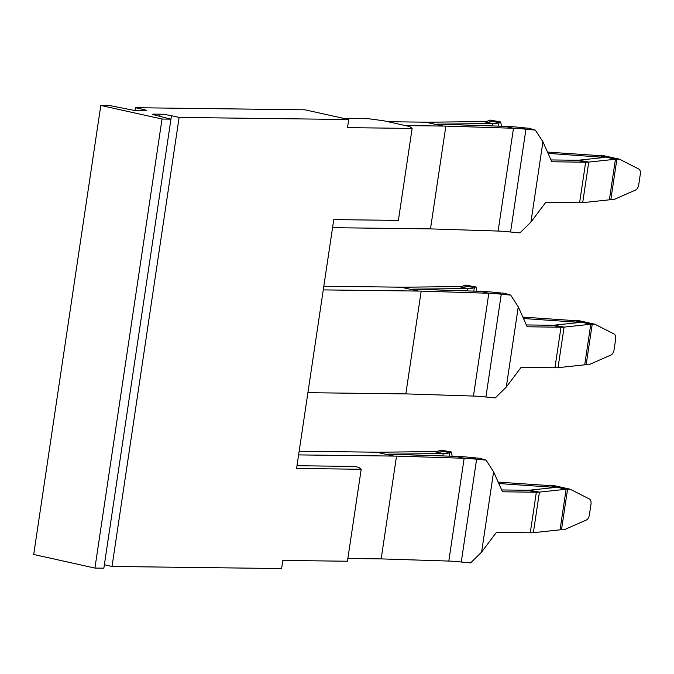 <?xml version="1.0" encoding="UTF-8"?>
<svg xmlns="http://www.w3.org/2000/svg" width="674" height="674" viewBox="0 0 674 674"><rect width="100%" height="100%" fill="white"/><g stroke="black" fill="none" stroke-linecap="round" stroke-linejoin="round"><path stroke-width="1.01" d="M601.216 155.711L604.072 155.77L619.473 159.19L616.879 159.182L601.216 155.711A13.741 1.348 -171.5 0 1 599.043 155.601L615.438 159.241A13.741 1.348 -171.5 0 1 616.879 159.182L610.812 199.757L613.407 199.765L635.666 190.009A5.493 3.025 -77.8 0 0 638.725 184.786L640.3 174.254A5.493 3.025 -77.8 0 0 638.8 169.031L619.473 159.19M547.507 152.088L599.043 155.601M610.812 199.757A13.741 1.348 8.5 0 0 609.372 199.816L615.438 159.241L588.756 162.097A24.736 2.426 -171.5 0 1 585.664 162.198L551.812 161.777L542.932 141.793L535.333 130.082L528.913 128.245A32.984 3.235 8.5 0 1 521.861 127.597A43.97 4.314 8.5 0 0 505.256 126.333L437.359 124.159L492.517 123.502L492.155 125.912M550.995 159.94L576.919 160.26A13.741 1.348 -171.5 0 0 578.629 160.201L604.873 157.396L548.08 153.386M332.568 227.677L430.492 228.89L498.12 231.056A32.984 3.235 8.5 0 1 510.572 232.008A43.97 4.314 8.5 0 0 519.974 232.867L530.935 222.058L545.755 202.352L579.598 202.773A24.736 2.426 8.5 0 0 582.69 202.672L609.372 199.816M548.147 153.529A13.741 1.348 -171.5 0 1 548.771 153.571L548.619 154.582M488.161 120.823A43.97 4.314 -171.5 0 1 490.402 120.107L500.681 121.977A32.984 3.235 -171.5 0 0 498.996 122.525A43.97 4.314 -171.5 0 1 492.517 123.502L483.3 121.564A32.984 3.235 -171.5 0 0 488.161 120.823L498.996 122.525L498.457 126.114M501.49 126.215L500.681 121.977M510.572 232.008L525.939 129.214A43.97 4.314 8.5 0 0 535.333 130.082M521.861 127.597L525.939 129.214A32.984 3.235 8.5 0 0 513.487 128.262L445.851 126.097L405.478 125.6L387.98 121.716L428.361 122.213L483.3 121.564M445.851 126.097L430.492 228.89M323.815 286.231L403.701 287.217L458.64 286.568L467.857 288.514L412.699 289.163L480.596 291.337A43.97 4.314 8.5 0 1 497.201 292.609A32.984 3.235 8.5 0 0 504.253 293.257L510.673 295.086L518.272 306.796L527.152 326.789L561.004 327.202A24.736 2.426 8.5 0 0 564.096 327.101L590.769 324.253L574.383 320.613L522.847 317.1M323.267 289.896L421.191 291.101L405.832 393.894L307.908 392.681M586.153 364.769L592.219 324.194L594.813 324.194L614.14 334.034A5.493 3.025 -77.8 0 1 615.64 339.266L614.065 349.789A5.493 3.025 -77.8 0 1 611.006 355.013L588.747 364.769L586.153 364.769A13.741 1.348 8.5 0 0 584.712 364.828L558.03 367.675A24.736 2.426 8.5 0 1 554.938 367.777L521.095 367.364L506.275 387.061L495.314 397.879A43.97 4.314 8.5 0 1 485.912 397.011L501.279 294.218A32.984 3.235 8.5 0 0 488.819 293.266L421.191 291.101M485.912 397.011A32.984 3.235 8.5 0 0 473.46 396.059L405.832 393.894M463.501 285.835L474.336 287.528A32.984 3.235 -171.5 0 1 476.021 286.989L465.742 285.11A43.97 4.314 -171.5 0 0 463.501 285.835A32.984 3.235 -171.5 0 1 458.64 286.568M594.813 324.194L579.413 320.773L576.556 320.714A13.741 1.348 -171.5 0 1 574.383 320.613M576.556 320.714L592.219 324.194A13.741 1.348 8.5 0 0 590.769 324.253L584.712 364.828M497.201 292.609L501.279 294.218A43.97 4.314 8.5 0 0 510.673 295.086M523.487 318.541A13.741 1.348 -171.5 0 1 524.111 318.575L580.213 322.399L553.969 325.205A13.741 1.348 8.5 0 1 552.25 325.264L526.335 324.944M476.83 291.219L476.021 286.989M473.797 291.126L474.336 287.528A43.97 4.314 -171.5 0 1 467.857 288.514L467.495 290.924M438.841 450.839A43.97 4.314 -171.5 0 1 441.082 450.114L451.361 451.993A32.984 3.235 8.5 0 0 449.676 452.54L438.841 450.839A32.984 3.235 -171.5 0 1 433.98 451.572L379.041 452.229L299.155 451.243M104.369 564.753L112.019 566.455L281.622 568.553L282.836 560.431L347.447 561.231L361.197 469.264L358.913 467.402L354.541 466.433L296.99 465.717M561.493 529.772L567.559 489.198L570.153 489.206L589.48 499.038A5.493 3.025 -77.8 0 1 590.98 504.27L589.405 514.801A5.493 3.025 102.2 0 1 586.346 520.025L564.087 529.781L561.493 529.772A13.741 1.348 -171.5 0 0 560.052 529.831L533.37 532.687A24.736 2.426 -171.5 0 1 530.278 532.789L496.426 532.367L481.615 552.065L470.654 562.883A43.97 4.314 8.5 0 1 461.252 562.015L476.619 459.23A32.984 3.235 8.5 0 0 464.159 458.278L396.531 456.113L381.172 558.898L347.86 558.485M396.531 456.113L298.607 454.899M498.187 482.104L549.723 485.617A13.741 1.348 -171.5 0 0 551.896 485.718L554.753 485.786L570.153 489.206M551.896 485.718L567.559 489.198A13.741 1.348 8.5 0 0 566.109 489.257L549.723 485.617M501.675 489.947L527.59 490.268A13.741 1.348 8.5 0 0 529.309 490.217L555.553 487.412L499.442 483.587A13.741 1.348 8.5 0 0 498.827 483.544M481.615 552.065L493.612 471.8L502.492 491.793L536.336 492.214A24.736 2.426 8.5 0 0 539.427 492.113L566.109 489.257L560.052 529.831M452.17 456.222L451.361 451.993M472.541 457.612L476.619 459.23A43.97 4.314 8.5 0 0 486.013 460.089L479.593 458.261A32.984 3.235 8.5 0 1 472.541 457.612A43.97 4.314 8.5 0 0 455.936 456.349L388.03 454.175L443.197 453.518A43.97 4.314 8.5 0 0 449.676 452.54L449.137 456.13M493.612 471.8L486.013 460.089M461.252 562.015A32.984 3.235 8.5 0 0 448.8 561.063L464.159 458.278L455.936 456.349M381.172 558.898L448.8 561.063M361.197 469.264L296.585 468.464L333.773 219.598L398.385 220.398L412.134 128.431L409.851 126.569L383.607 120.747L368.4 118.725L343.782 118.413M112.019 566.455L179.124 117.419L348.736 119.517L347.523 127.63L412.134 128.431M348.736 119.517L305.002 109.811L135.398 107.714L143.048 109.407A8.248 0.809 -171.5 0 1 146.359 110.57A8.248 0.809 -171.5 0 1 144.767 110.806L138.406 110.73A5.493 0.539 -171.5 0 1 131.607 109.887L109.744 105.557L100.805 105.447L162.03 119.037L170.96 119.155L154.144 114.892A5.493 0.539 -171.5 0 1 152.644 114.285A5.493 0.539 -171.5 0 1 153.706 114.125L160.067 114.201A8.248 0.809 -171.5 0 1 171.474 115.717L179.132 117.419M162.03 119.037L94.924 568.072L103.855 568.182L171.474 115.717M94.924 568.072L33.7 554.483L100.805 105.447M134.994 110.435L135.398 107.714M578.629 160.201L588.756 162.097L582.69 202.672M576.919 160.26L585.664 162.198L579.598 202.773M530.935 222.058L542.932 141.793M498.12 231.056L513.487 128.262L505.256 126.333M425.564 122.179L443.054 126.063M400.904 287.183L418.394 291.067M473.46 396.059L488.819 293.266L480.596 291.337M558.03 367.675L564.096 327.101L553.969 325.205M554.938 367.777L561.004 327.202L552.25 325.264M506.275 387.061L518.272 306.796M523.959 319.586L524.111 318.575L523.42 318.389M529.309 490.217L539.427 492.113L533.37 532.687M499.299 484.598L499.442 483.587L498.76 483.393M527.59 490.268L536.336 492.214L530.278 532.789M433.98 451.572L443.197 453.518L442.835 455.927M376.244 452.195L393.734 456.079M159.755 116.307L160.067 114.201M153.613 114.748L153.706 114.125M142.846 110.78L143.048 109.407"/></g></svg>
